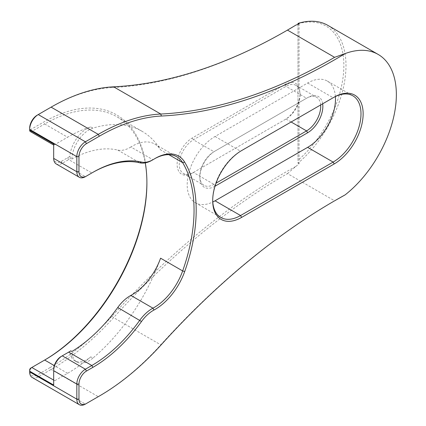 <?xml version="1.0" encoding="UTF-8"?>
<svg xmlns="http://www.w3.org/2000/svg" width="426" height="426" viewBox="0 0 426 426"><rect width="100%" height="100%" fill="white"/><g stroke="black" fill="none" stroke-linecap="round" stroke-linejoin="round"><path stroke-width="0.32" stroke-dasharray="2.13 1.6" d="M154.627 158.744A45.46 26.247 120 0 0 154.095 159.042L154.095 159.042A45.46 26.247 120 0 0 152.934 159.739A30.31 17.498 -60 0 1 152.157 160.203M154.095 159.042L155.165 158.424L154.095 159.042M334.522 200.859A587.965 339.463 120 0 0 333.989 201.163L335.049 200.55L333.984 201.168A587.965 339.463 120 0 0 160.762 344.836A212.153 122.486 -60 0 1 98.321 396.638M37.179 115.19L50.034 107.767A210.636 121.612 -60 0 1 112.097 87.575A589.483 340.337 120 0 0 285.771 31.077A589.483 340.337 120 0 0 285.777 31.071A589.483 340.337 120 0 0 286.315 30.763M286.847 30.454L285.771 31.077L286.852 30.454M32.19 377.479A12.125 6.997 120 0 0 38.249 376.877L51.109 369.454A212.153 122.486 120 0 0 113.614 317.615A587.965 339.463 -60 0 1 286.847 173.941A587.965 339.463 -60 0 1 287.459 173.59L334.607 200.811M153.967 159.143L152.934 159.739L130.857 146.997A45.46 26.247 -60 0 1 132.023 146.299A45.46 26.247 -60 0 1 154.755 144.047A45.46 26.247 -60 0 1 160.586 149.899L168.84 154.665M160.586 258.193A144.568 83.464 -60 0 1 92.927 358.074L90.781 356.839A24.245 13.999 -60 0 1 86.899 359.597A24.245 13.999 -60 0 1 74.774 360.801A24.245 13.999 -60 0 1 69.821 351.439M92.927 358.074A24.245 13.999 -60 0 1 89.039 360.833A24.245 13.999 -60 0 1 76.914 362.036A24.245 13.999 -60 0 1 71.903 351.477M287.459 173.59L295.841 166.417A589.483 340.337 120 0 0 112.097 316.129A210.636 121.612 -60 0 1 50.034 367.601L51.109 369.454L98.257 396.675L85.397 404.098L38.249 376.877L37.179 375.024A10.607 6.124 -60 0 1 29.676 370.695L29.676 369.949M130.857 146.997A30.31 17.498 -60 0 1 117.746 150.069A117.895 68.069 120 0 0 71.903 159.015L70.828 158.397L69.821 156.507A24.245 13.999 -60 0 1 90.781 126.905A144.568 83.464 -60 0 0 67.606 137.215L44.677 123.971A144.568 83.464 -60 0 1 116.958 116.815A144.568 83.464 -60 0 1 145.261 162.87M69.821 156.507A119.413 68.943 120 0 0 67.606 157.753L61.179 161.465A10.607 6.124 -60 0 1 53.681 157.135L53.681 144.925A3.03 1.752 120 0 0 54.752 144.638L67.606 137.215M56.189 163.919A12.125 6.997 120 0 0 62.249 163.318L68.682 159.606A117.895 68.069 -60 0 1 70.828 158.397M67.606 157.753L68.682 159.606L91.824 172.972L85.397 176.684L62.249 163.318L61.179 161.465M297.987 23.75A86.377 49.869 -60 0 1 343.851 65.577A86.377 49.869 -60 0 1 297.987 160.357L297.987 23.409M299.057 87.431A21.518 12.423 120 0 0 284.914 84.508L192.334 137.955A21.518 12.423 120 0 0 177.12 164.314A21.518 12.423 120 0 0 192.334 173.094L284.914 119.647A21.518 12.423 120 0 0 299.057 100.387L300.133 94.529L299.057 87.431L299.057 24.026M295.841 166.417A87.894 50.747 120 0 0 299.057 163.792L299.057 100.387M50.034 367.601L37.179 375.024M30.747 368.096L43.606 360.673A146.081 84.343 120 0 0 43.606 360.668A146.081 84.343 120 0 0 43.665 360.636M146.901 182.376A146.081 84.343 120 0 0 146.901 181.758A146.081 84.343 120 0 0 43.606 122.118L30.747 129.541A1.518 0.873 -60 0 1 29.676 128.924L29.676 128.178M297.987 24.373L297.987 163.174A87.894 50.747 120 0 0 343.606 86.638A87.894 50.747 120 0 0 327.791 25.342M299.057 163.792L297.987 163.174L297.987 160.357M61.179 356.466L67.606 352.749A119.413 68.943 120 0 0 67.612 352.749A119.413 68.943 120 0 0 67.659 352.723M90.781 356.839A144.568 83.464 -60 0 1 67.606 373.293L54.752 380.716A3.03 1.752 120 0 0 53.681 381.664L53.681 369.454M30.305 131.549A3.03 1.752 120 0 0 31.817 131.4L44.677 123.971L43.606 122.118M71.903 159.015A24.245 13.999 -60 0 1 92.927 128.146A144.568 83.464 -60 0 1 142.034 131.288A144.568 83.464 -60 0 1 160.586 149.899M335.4 96.542A39.4 22.748 120 0 0 327.333 81.068A39.4 22.748 120 0 0 307.631 83.022L215.05 136.469A39.4 22.748 120 0 0 189.314 171.193A39.4 22.748 120 0 0 195.353 202.765A39.4 22.748 120 0 0 212.787 202.015M307.631 83.022L333.137 97.746L240.557 151.198A39.4 22.748 120 0 0 240.552 151.198A39.4 22.748 120 0 0 212.696 199.448A39.4 22.748 120 0 0 212.702 200.06M215.018 186.231A21.518 12.423 -60 0 1 199.837 177.429A21.518 12.423 -60 0 1 215.05 151.07L307.631 97.623A21.518 12.423 -60 0 1 322.663 103.79M320.645 104.956A20.001 11.55 120 0 0 316.561 97.25A20.001 11.55 120 0 0 306.56 98.241L213.98 151.693A20.001 11.55 120 0 0 199.837 176.188A20.001 11.55 120 0 0 203.979 185.347A20.001 11.55 120 0 0 213.98 184.357L216.035 183.169M300.133 94.529A20.001 11.55 -60 0 1 285.99 119.024L193.409 172.477A20.001 11.55 -60 0 1 183.404 173.467A20.001 11.55 -60 0 1 180.342 157.439A20.001 11.55 -60 0 1 193.409 139.813L285.99 86.361A20.001 11.55 -60 0 1 295.99 85.37A20.001 11.55 -60 0 1 300.133 94.529M53.681 144.02L53.681 145.042M53.681 385.045L53.681 381.664M53.681 158.371L53.681 157.135M67.606 352.749L68.682 352.132M192.334 173.094L193.409 172.477L213.98 184.357L215.034 186.178M284.914 119.647L285.99 119.024L284.914 119.647L285.99 119.024L291.128 121.996M306.56 98.241L307.631 97.623L306.56 98.241L285.99 86.361L284.914 84.508M215.05 136.469L240.557 151.198L241.627 150.575M29.676 371.19L29.676 371.93M43.606 360.673L44.677 360.05M29.676 128.924L29.676 130.159M50.034 107.767L51.109 107.144L50.034 107.767M112.097 316.129L113.614 317.615L160.762 344.836L161.385 344.586M112.097 87.575L113.614 86.813M117.746 150.069L139.819 162.812M54.752 144.638L31.817 131.4L30.747 129.541M67.606 373.293L54.31 365.615M53.681 380.098L54.752 380.716M92.927 128.146L90.781 126.905M192.334 137.955L193.409 139.813L213.98 151.693L215.05 151.07M76.914 362.036L74.774 360.801M142.034 131.288L116.958 116.815M154.755 144.047L176.827 156.789M327.333 81.068L352.834 95.791M195.353 202.765L220.854 217.489M295.99 85.37L316.561 97.25M183.404 173.467L203.979 185.347M199.837 176.188L199.837 177.429M212.696 199.448L212.696 200.689M146.901 182.994L146.901 181.758"/><path stroke-width="0.64" d="M286.315 30.763A589.483 340.337 120 0 0 295.841 25.123L287.459 30.102L334.607 57.324L345.129 53.58A589.483 340.337 -60 0 1 161.385 116.032A210.636 121.612 120 0 0 99.327 136.224L86.467 143.647A10.607 6.124 120 0 0 78.964 156.64L78.964 171.731A10.607 6.124 120 0 0 86.467 176.066L92.895 172.354A119.413 68.943 -60 0 1 141.507 162.066A28.792 16.625 120 0 0 153.227 159.585L153.227 159.585A28.792 16.625 120 0 0 153.967 159.143A46.977 27.12 -60 0 1 155.165 158.424L155.165 158.424A46.977 27.12 -60 0 1 184.682 162.146A146.081 84.343 -60 0 1 184.682 271.575A46.977 27.12 -60 0 1 153.967 310.043A28.792 16.625 120 0 0 141.507 321.508A119.413 68.943 -60 0 1 92.895 367.35L86.467 371.062A10.607 6.124 120 0 0 78.964 384.055L78.964 399.151A10.607 6.124 120 0 0 86.467 403.481L99.327 396.058A210.636 121.612 120 0 0 161.385 344.586A589.483 340.337 -60 0 1 335.06 200.55A589.483 340.337 -60 0 1 335.065 200.545A589.483 340.337 -60 0 1 345.129 194.874L334.607 200.811A587.965 339.463 120 0 0 334.522 200.859M152.157 160.203L153.227 159.585L152.157 160.203A30.31 17.498 -60 0 1 139.819 162.812A117.895 68.069 120 0 0 91.824 172.972L92.895 172.354M287.459 30.102A587.965 339.463 -60 0 1 286.852 30.454A587.965 339.463 -60 0 1 113.614 86.813A212.153 122.486 120 0 0 51.109 107.144L38.249 114.573A12.125 6.997 120 0 0 29.676 129.419L29.676 130.159A3.03 1.752 120 0 0 30.305 131.549L53.681 145.042M141.507 321.508L117.746 307.492A117.895 68.069 120 0 1 71.903 351.477L70.828 350.859A117.895 68.069 -60 0 1 68.682 352.132L62.249 355.843A12.125 6.997 120 0 0 53.681 370.695L53.681 385.045L29.676 371.19L29.676 371.93A12.125 6.997 120 0 0 32.19 377.479L79.337 404.7A12.125 6.997 -60 0 1 76.824 399.151L76.824 384.055A12.125 6.997 -60 0 1 85.397 369.209L91.824 365.497A117.895 68.069 120 0 0 139.819 320.235A30.31 17.498 -60 0 1 152.934 308.168A45.46 26.247 120 0 0 182.658 270.936A144.568 83.464 120 0 0 182.658 162.641A45.46 26.247 120 0 0 176.827 156.789A45.46 26.247 120 0 0 154.627 158.744M67.659 352.723A119.413 68.943 120 0 0 69.821 351.439L70.828 350.859M117.746 307.492A30.31 17.498 -60 0 1 130.857 295.426L152.934 308.168L153.967 310.043M184.682 271.575L182.658 270.936L160.586 258.193A45.46 26.247 -60 0 1 130.857 295.426M29.676 130.159L53.681 144.02L53.681 158.371A12.125 6.997 120 0 0 56.189 163.919L79.337 177.285A12.125 6.997 -60 0 1 76.824 171.731L76.824 156.64A12.125 6.997 -60 0 1 85.397 141.789L98.257 134.366A212.153 122.486 -60 0 1 160.762 114.035A587.965 339.463 120 0 0 334.607 57.324M333.137 97.746L334.208 97.128A40.917 23.622 -60 0 1 363.138 113.827A40.917 23.622 -60 0 1 334.208 163.941L241.627 217.393A40.917 23.622 -60 0 1 212.696 200.689A40.917 23.622 -60 0 1 241.627 150.575L333.137 97.746A39.4 22.748 120 0 1 352.834 95.791A39.4 22.748 120 0 1 358.873 127.363A39.4 22.748 120 0 1 333.137 162.082L240.557 215.535L241.627 217.393M345.129 53.58A87.894 50.747 -60 0 1 378.15 54.416A87.894 50.747 -60 0 1 393.502 117.805A87.894 50.747 -60 0 1 345.129 194.874M29.676 371.19L29.676 369.949A1.518 0.873 -60 0 1 30.747 368.096L31.817 367.478A3.03 1.752 120 0 0 29.676 371.19L29.676 370.695M43.665 360.636A146.081 84.343 120 0 0 146.901 182.376M78.964 156.64L76.824 156.64L29.676 129.419L29.676 128.178A10.607 6.124 -60 0 1 37.179 115.19L38.249 114.573L85.397 141.789L86.467 143.647M378.15 54.416L327.791 25.342A87.894 50.747 120 0 0 297.987 23.409L299.057 24.026A87.894 50.747 120 0 0 295.841 25.123M297.987 23.409L297.987 24.373M78.964 384.055L76.824 384.055L53.681 370.695L53.681 369.454A10.607 6.124 -60 0 1 61.179 356.466L62.249 355.843L85.397 369.209L86.467 371.062M145.261 162.87A144.568 83.464 -60 0 1 146.901 182.994A144.568 83.464 -60 0 1 44.677 360.05L31.817 367.478L53.681 380.098M44.677 360.05L54.31 365.615M98.321 396.638A212.153 122.486 -60 0 1 98.257 396.675L99.327 396.058L98.257 396.675M212.787 202.015A39.4 22.748 120 0 0 215.05 200.811L307.631 147.359A39.4 22.748 120 0 0 335.4 96.542M212.702 200.06A39.4 22.748 120 0 0 220.854 217.489A39.4 22.748 120 0 0 240.557 215.535L215.05 200.811M322.663 103.79A21.518 12.423 -60 0 1 307.631 132.763L215.05 186.21A21.518 12.423 -60 0 1 215.018 186.231M216.035 183.169L306.56 130.904A20.001 11.55 120 0 0 320.645 104.956M85.397 176.684L86.467 176.066L85.397 176.684A12.125 6.997 -60 0 1 79.337 177.285M85.397 404.098L86.467 403.481L85.397 404.098A12.125 6.997 -60 0 1 79.337 404.7M92.895 367.35L91.824 365.497L68.682 352.132M29.676 371.93L76.824 399.151L78.964 399.151M53.681 158.371L76.824 171.731L78.964 171.731M51.109 107.144L98.257 134.366L99.327 136.224M168.84 154.665L182.658 162.641L184.682 162.146M113.614 86.813L160.762 114.035L161.385 116.032M307.631 147.359L333.137 162.082L334.208 163.941M291.128 121.996L306.56 130.904L307.631 132.763M139.819 162.812L141.507 162.066M61.179 356.466L62.249 355.843M30.747 368.096L31.817 367.478M37.179 115.19L38.249 114.573"/></g></svg>
